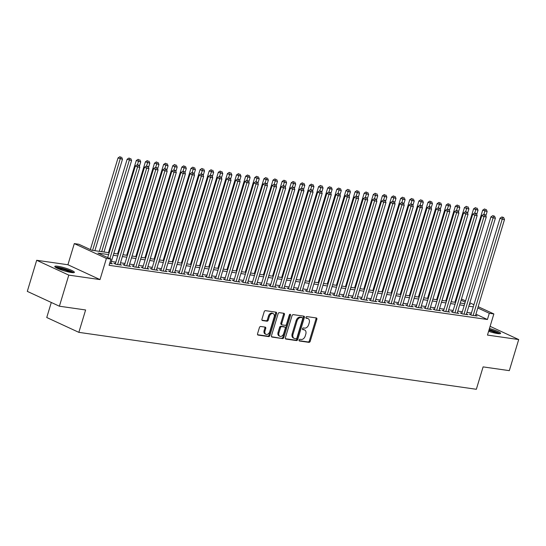 <?xml version="1.0" encoding="UTF-8"?>
<svg xmlns="http://www.w3.org/2000/svg" width="546" height="546" viewBox="0 0 546 546"><rect width="100%" height="100%" fill="white"/><g stroke="black" fill="none" stroke-linecap="round" stroke-linejoin="round"><path stroke-width="0.82" d="M299.085 340.056A0.901 0.621 114.8 0 0 299.454 341.004L308.961 342.362A1.29 0.887 114.8 0 0 310.224 341.27L316.857 319.294A1.29 0.887 114.8 0 0 316.503 317.997A1.29 0.887 114.8 0 0 316.332 317.949L306.825 316.584A0.901 0.621 114.8 0 0 306.306 318.298L307.535 318.468A4.122 2.832 114.8 0 1 308.087 318.632A4.122 2.832 114.8 0 1 309.22 322.788L308.667 324.617A4.122 2.832 114.8 0 1 304.627 328.112L303.392 327.941A0.901 0.621 114.8 0 0 302.88 329.647L304.108 329.825A4.122 2.832 114.8 0 1 304.661 329.989A4.122 2.832 114.8 0 1 305.794 334.138L305.241 335.974A4.122 2.832 114.8 0 1 301.194 339.469L299.966 339.291A0.901 0.621 114.8 0 0 299.085 340.056M71.355 272.522A10.244 1.502 16.8 0 0 74.399 272.358A10.244 1.502 16.8 0 0 68.659 269.171A10.244 1.502 16.8 0 0 57.821 266.264A10.244 1.502 16.8 0 0 54.784 266.434A10.244 1.502 16.8 0 0 60.524 269.622A10.244 1.502 16.8 0 0 71.355 272.522M488.609 331.32A10.244 1.502 16.8 0 0 497.563 333.565A10.244 1.502 16.8 0 0 500.607 333.401A10.244 1.502 16.8 0 0 489.462 328.494M260.681 326.474A1.29 0.887 114.8 0 0 259.418 327.566L257.562 333.729A1.29 0.887 114.8 0 0 257.91 335.026A1.29 0.887 114.8 0 0 258.087 335.08L268.646 336.589A1.29 0.887 114.8 0 0 269.908 335.497L276.542 313.52A1.29 0.887 114.8 0 0 276.187 312.223A1.29 0.887 114.8 0 0 276.017 312.175L265.458 310.66A1.29 0.887 114.8 0 0 264.196 311.752L261.944 319.198A1.29 0.887 114.8 0 0 262.298 320.502A1.29 0.887 114.8 0 0 262.469 320.55L266.987 321.198A1.29 0.887 114.8 0 0 268.257 320.106L269.369 316.414A3.447 2.368 114.8 0 1 273.212 313.622A3.447 2.368 114.8 0 1 274.153 317.096L269.785 331.565A3.447 2.368 114.8 0 1 265.95 334.35A3.447 2.368 114.8 0 1 265.001 330.876L265.731 328.467A1.29 0.887 114.8 0 0 265.376 327.17A1.29 0.887 114.8 0 0 265.206 327.115L260.681 326.474M59.398 306.21L27.3 291.373L36.684 260.278L68.789 275.116L59.398 306.21L85.613 309.964L78.849 332.35L476.344 389.284L483.101 366.892L509.316 370.645L518.7 339.557L487.476 335.08L493.857 313.936L489.298 313.288L487.421 319.506L109.077 265.322L110.954 259.097L106.395 258.449L74.297 243.605L78.856 244.26L91.871 250.273L109.173 252.757M68.789 275.116L100.014 279.593L106.395 258.449M285.387 337.715A1.29 0.887 114.8 0 0 285.742 339.011A1.29 0.887 114.8 0 0 285.913 339.066L296.478 340.574A1.29 0.887 114.8 0 0 297.741 339.482L304.375 317.506A1.29 0.887 114.8 0 0 304.02 316.209A1.29 0.887 114.8 0 0 303.849 316.161L293.284 314.646A1.29 0.887 114.8 0 0 292.021 315.738L285.387 337.715M282.562 338.581L272.004 337.073A1.29 0.887 114.8 0 1 271.826 337.019A1.29 0.887 114.8 0 1 271.471 335.722L278.105 313.745A1.29 0.887 114.8 0 1 279.375 312.653L283.893 313.302A1.29 0.887 114.8 0 1 284.063 313.349A1.29 0.887 114.8 0 1 284.418 314.653L281.729 323.56A1.29 0.887 114.8 0 0 282.077 324.863A1.29 0.887 114.8 0 0 282.255 324.911L285.251 325.341A1.29 0.887 114.8 0 0 286.514 324.249L289.319 314.967A0.901 0.621 114.8 0 1 290.568 315.151L283.824 337.489A1.29 0.887 114.8 0 1 282.562 338.581L271.526 336.725M518.7 339.557L490.117 326.337M470.986 314.455L469.389 314.223L471.56 315.226L477.033 316.011L475.573 315.335M461.868 313.145L460.278 312.919L462.442 313.923L467.915 314.701L466.455 314.032M452.75 311.841L451.16 311.609L453.33 312.612L458.797 313.397L457.336 312.721M443.639 310.538L442.042 310.305L444.212 311.309L449.679 312.094L448.218 311.418M434.52 309.227L432.923 309.002L435.094 310.005L440.561 310.79L439.1 310.114M425.402 307.924L423.805 307.698L425.976 308.695L431.449 309.48L429.989 308.804M416.284 306.62L414.694 306.388L416.857 307.391L422.331 308.176L420.87 307.5M407.173 305.31L405.576 305.084L407.746 306.088L413.213 306.872L411.752 306.197M398.054 304.006L396.457 303.781L398.628 304.784L404.095 305.562L402.634 304.886M388.936 302.702L387.339 302.47L389.51 303.474L394.976 304.259L393.516 303.583M379.818 301.392L378.221 301.167L380.391 302.17L385.865 302.955L384.404 302.279M370.7 300.088L369.11 299.863L371.273 300.866L376.747 301.645L375.286 300.969M361.588 298.785L359.991 298.553L362.162 299.556L367.629 300.341L366.168 299.665M352.47 297.474L350.873 297.249L353.044 298.252L358.51 299.037L357.05 298.362M343.352 296.171L341.755 295.946L343.925 296.949L349.392 297.727L347.939 297.051M334.234 294.867L332.637 294.635L334.807 295.639L340.281 296.423L338.82 295.748M325.116 293.564L323.525 293.332L325.689 294.335L331.163 295.12L329.702 294.444M316.004 292.253L314.407 292.028L316.578 293.031L322.044 293.809L320.584 293.141M306.886 290.95L305.289 290.718L307.459 291.721L312.926 292.506L311.466 291.83M297.768 289.646L296.171 289.414L298.341 290.417L303.815 291.202L302.354 290.527M288.65 288.336L287.053 288.111L289.223 289.114L294.697 289.899L293.236 289.223M279.532 287.032L277.941 286.807L280.105 287.803L285.578 288.588L284.118 287.913M270.42 285.729L268.823 285.497L270.993 286.5L276.46 287.285L275 286.609M261.302 284.418L259.705 284.193L261.875 285.196L267.342 285.981L265.882 285.305M252.184 283.115L250.587 282.889L252.757 283.893L258.231 284.671L256.77 283.995M243.066 281.811L241.475 281.579L243.639 282.582L249.113 283.367L247.652 282.691M233.954 280.501L232.357 280.275L234.527 281.279L239.994 282.064L238.534 281.388M224.836 279.197L223.239 278.972L225.409 279.975L230.876 280.753L229.416 280.078M215.718 277.894L214.121 277.661L216.291 278.665L221.758 279.45L220.297 278.774M206.6 276.583L205.003 276.358L207.173 277.361L212.647 278.146L211.186 277.47M197.481 275.28L195.891 275.054L198.055 276.058L203.528 276.836L202.068 276.16M188.37 273.976L186.773 273.744L188.943 274.747L194.41 275.532L192.95 274.856M179.252 272.672L177.655 272.44L179.825 273.444L185.292 274.228L183.831 273.553M170.134 271.362L168.537 271.137L170.707 272.14L176.174 272.918L174.713 272.249M161.015 270.058L159.418 269.826L161.589 270.83L167.062 271.615L165.602 270.939M151.897 268.755L150.307 268.523L152.471 269.526L157.944 270.311L156.484 269.635M142.786 267.444L141.189 267.219L143.359 268.223L148.826 269.007L147.365 268.332M133.668 266.141L132.071 265.916L134.241 266.912L139.708 267.697L138.247 267.021M124.549 264.837L122.952 264.605L125.123 265.609L130.596 266.393L129.136 265.718M115.431 263.527L113.834 263.302L116.005 264.305L121.478 265.09L120.018 264.414M487.421 319.506L475.914 314.189M471.41 313.056L466.939 312.421M462.291 311.752L457.821 311.111M453.173 310.449L448.703 309.807M444.055 309.138L439.591 308.504M434.944 307.835L430.473 307.193M425.825 306.531L421.355 305.89M416.707 305.228L412.237 304.586M407.589 303.917L403.119 303.276M398.471 302.614L394.007 301.972M389.359 301.31L384.889 300.669M380.241 300L375.771 299.365M371.123 298.696L366.653 298.055M362.005 297.393L357.541 296.751M352.887 296.082L348.423 295.447M343.775 294.779L339.305 294.137M334.657 293.475L330.187 292.833M325.539 292.165L321.068 291.53M316.421 290.861L311.957 290.219M307.302 289.557L302.839 288.916M298.191 288.247L293.721 287.612M289.073 286.943L284.603 286.302M279.955 285.64L275.484 284.998M270.836 284.336L266.373 283.695M261.725 283.026L257.255 282.384M252.607 281.722L248.137 281.081M243.489 280.419L239.018 279.777M234.37 279.108L229.9 278.474M225.252 277.805L220.789 277.163M216.141 276.501L211.671 275.86M207.023 275.191L202.552 274.556M197.905 273.887L193.434 273.246M188.786 272.584L184.316 271.942M179.668 271.273L175.205 270.639M170.557 269.97L166.086 269.328M161.439 268.666L156.968 268.025M152.32 267.356L147.85 266.721M143.202 266.052L138.739 265.411M134.084 264.749L129.62 264.107M124.973 263.445L120.502 262.803M115.854 262.135L111.384 261.493M110.899 263.104L112.36 263.779L109.657 263.397M51.297 302.464L46.751 317.513L78.849 332.35M100.014 279.593L67.916 264.749L36.684 260.278M67.916 264.749L74.297 243.605M461.466 299.058L465.581 300.866M108.613 254.613L97.939 253.085L110.954 259.097M473.286 306.838L468.816 306.197M464.168 305.535L459.698 304.893M455.05 304.231L450.587 303.59M445.932 302.921L441.468 302.286M436.82 301.617L432.35 300.976M427.702 300.314L423.232 299.672M418.584 299.003L414.114 298.369M409.466 297.7L405.002 297.058M400.348 296.396L395.884 295.755M391.236 295.086L386.766 294.451M382.118 293.782L377.648 293.141M373 292.479L368.53 291.837M363.882 291.175L359.418 290.533M354.77 289.865L350.3 289.223M345.652 288.561L341.182 287.919M336.534 287.257L332.064 286.616M327.416 285.947L322.945 285.305M318.298 284.643L313.834 284.002M309.186 283.34L304.716 282.698M300.068 282.029L295.598 281.395M290.95 280.726L286.479 280.084M281.832 279.422L277.361 278.781M272.713 278.112L268.25 277.477M263.602 276.808L259.132 276.167M254.484 275.505L250.013 274.863M245.366 274.194L240.895 273.56M236.247 272.891L231.784 272.249M227.129 271.587L222.666 270.946M218.018 270.277L213.547 269.642M208.9 268.973L204.429 268.332M199.781 267.67L195.311 267.028M190.663 266.366L186.2 265.725M181.552 265.056L177.081 264.414M172.434 263.752L167.963 263.111M163.315 262.449L158.845 261.807M154.197 261.138L149.727 260.503M145.079 259.835L140.615 259.193M135.968 258.531L131.497 257.889M126.849 257.221L122.379 256.586M117.731 255.917L113.261 255.275M489.298 313.288L477.791 307.964M469.833 302.832L473.921 304.723M478.18 306.688L493.857 313.936M469.376 304.34L470.215 304.463L469.451 304.108M465.192 302.143L461.104 300.252M113.821 253.419L118.291 254.061M122.939 254.723L127.409 255.364M132.057 256.033L136.527 256.668M141.175 257.337L145.645 257.978M150.293 258.64L154.757 259.282M159.405 259.951L163.875 260.585M168.523 261.254L172.993 261.896M177.641 262.558L182.111 263.199M186.759 263.868L191.223 264.503M195.877 265.172L200.341 265.813M204.989 266.475L209.459 267.117M214.107 267.786L218.577 268.42M223.225 269.089L227.696 269.731M232.343 270.393L236.807 271.034M241.462 271.696L245.925 272.338M250.573 273.007L255.043 273.648M259.691 274.31L264.162 274.952M268.809 275.614L273.28 276.256M277.928 276.924L282.391 277.559M287.039 278.228L291.509 278.87M296.157 279.532L300.628 280.173M305.275 280.842L309.746 281.477M314.394 282.145L318.864 282.787M323.512 283.449L327.975 284.091M332.623 284.759L337.094 285.394M341.741 286.063L346.212 286.705M350.86 287.367L355.33 288.008M359.978 288.677L364.441 289.312M369.096 289.981L373.56 290.622M378.207 291.284L382.678 291.926M387.326 292.588L391.796 293.229M396.444 293.898L400.914 294.54M405.562 295.202L410.026 295.843M414.68 296.505L419.144 297.147M423.792 297.816L428.262 298.45M432.91 299.119L437.38 299.761M442.028 300.423L446.498 301.064M451.146 301.733L455.61 302.368M460.258 303.037L464.728 303.678M304.661 329.989L303.794 329.586A4.122 2.832 114.8 0 0 303.242 329.422L304.108 329.825M302.504 329.32L303.242 329.422M308.087 318.632L307.221 318.229A4.122 2.832 114.8 0 0 306.668 318.072L307.535 318.468M305.931 317.963L306.668 318.072M299.078 340.67L308.094 341.96A1.29 0.887 114.8 0 0 309.357 340.868L315.991 318.898A1.29 0.887 114.8 0 0 315.936 317.888M285.435 338.718L295.604 340.172A1.29 0.887 114.8 0 0 296.874 339.08L303.508 317.11A1.29 0.887 114.8 0 0 303.453 316.107M296.007 338.725A0.901 0.621 114.8 0 0 296.894 337.96L302.716 318.673A0.901 0.621 114.8 0 0 302.348 317.724L301.051 317.54A4.122 2.832 114.8 0 0 297.004 321.041L293.025 334.22A4.122 2.832 114.8 0 0 294.157 338.377A4.122 2.832 114.8 0 0 294.71 338.54L296.007 338.725M301.706 317.431A0.901 0.621 114.8 0 0 301.481 317.328L302.348 317.724M294.157 338.377L293.291 337.974A4.122 2.832 114.8 0 1 292.158 333.824L296.137 320.639A4.122 2.832 114.8 0 1 300.184 317.137L301.481 317.328M281.388 324.508A1.29 0.887 114.8 0 1 281.21 324.46A1.29 0.887 114.8 0 1 280.862 323.164L283.551 314.25A1.29 0.887 114.8 0 0 283.504 313.247M281.695 338.179A1.29 0.887 114.8 0 0 282.958 337.087L289.701 314.749A0.901 0.621 114.8 0 0 289.749 314.339M278.938 332.807A3.447 2.368 114.8 0 0 279.88 336.281A3.447 2.368 114.8 0 0 283.722 333.497L285.258 328.399A1.29 0.887 114.8 0 0 284.91 327.102A1.29 0.887 114.8 0 0 284.732 327.047L281.736 326.617A1.29 0.887 114.8 0 0 280.473 327.716L278.938 332.807L278.064 332.412A3.447 2.368 114.8 0 0 279.013 335.879L279.88 336.281M284.193 326.795A1.29 0.887 114.8 0 0 284.043 326.699A1.29 0.887 114.8 0 0 283.865 326.651L284.732 327.047M278.064 332.412L279.607 327.313A1.29 0.887 114.8 0 1 280.869 326.221L283.865 326.651M265.95 334.35L265.083 333.947A3.447 2.368 114.8 0 1 264.134 330.48L264.865 328.064A1.29 0.887 114.8 0 0 264.81 327.061M273.212 313.622L272.345 313.22A3.447 2.368 114.8 0 0 268.502 316.011L269.369 316.414M261.991 320.202L266.12 320.795A1.29 0.887 114.8 0 0 267.383 319.703L268.502 316.011M257.61 334.732L267.779 336.186A1.29 0.887 114.8 0 0 269.041 335.094L275.675 313.124A1.29 0.887 114.8 0 0 275.628 312.114M485.831 215.861L487.148 211.493L482.698 210.162L454.893 302.266M485.387 209.35L484.52 208.947L485.387 209.35L483.892 214.394M486.302 209.48L487.148 211.493M482.698 210.162L484.52 208.947M473.157 315.452L502.218 219.192L504.497 219.519L475.436 315.779M470.85 314.899L500.054 218.188L502.218 219.192L502.743 217.369L503.651 217.499L501.876 216.967L502.743 217.369M501.876 216.967L500.054 218.188M504.497 219.519L503.651 217.499M489.107 329.688A8.866 1.297 -163.2 0 1 498.901 333.708M497.269 333.524A8.21 1.201 16.8 0 0 488.888 330.405M499.808 333.715A10.176 1.488 16.8 0 0 489.161 329.497M56.033 267.636A8.866 1.297 -163.2 0 1 66.687 269.799A8.866 1.297 -163.2 0 1 72.693 272.666M71.062 272.481A8.21 1.201 16.8 0 0 66.325 270.468A8.21 1.201 16.8 0 0 57.494 268.386M73.601 272.672A10.176 1.488 16.8 0 0 67.049 269.71A10.176 1.488 16.8 0 0 55.269 267.137M476.713 214.558L478.03 210.19L473.58 208.859L445.775 300.962M476.276 208.04L475.409 207.644L476.276 208.04L474.781 213.09M477.184 208.169L478.03 210.19M473.58 208.859L475.409 207.644M467.594 213.254L468.912 208.879L466.632 208.558L464.469 207.555L436.657 299.658M467.158 206.736L466.291 206.333L467.158 206.736L465.663 211.78M468.065 206.866L468.912 208.879M464.469 207.555L466.291 206.333M458.476 211.944L459.8 207.576L455.35 206.245L427.538 298.348M458.039 205.433L457.173 205.03L458.039 205.433L456.545 210.476M458.954 205.562L459.8 207.576M455.35 206.245L457.173 205.03M449.365 210.64L450.682 206.272L446.232 204.941L418.427 297.044M448.921 204.122L448.054 203.726L448.921 204.122L447.427 209.173M449.836 204.259L450.682 206.272M446.232 204.941L448.054 203.726M464.039 314.148L493.106 217.881L495.379 218.209L466.318 314.476M461.739 313.595L490.936 216.878L493.106 217.881L493.625 216.066L494.54 216.196L492.758 215.663L493.625 216.066M492.758 215.663L490.936 216.878M495.379 218.209L494.54 216.196M454.92 312.844L483.988 216.578L486.268 216.905L457.2 313.172M452.62 312.285L481.818 215.574L483.988 216.578L484.507 214.755L485.421 214.892L483.64 214.36L484.507 214.755M483.64 214.36L481.818 215.574M486.268 216.905L485.421 214.892M445.802 311.541L474.87 215.274L477.149 215.602L448.082 311.862M443.502 310.981L472.7 214.271L474.87 215.274L475.389 213.452L476.303 213.582L474.522 213.049L475.389 213.452M474.522 213.049L472.7 214.271M477.149 215.602L476.303 213.582M436.691 310.23L465.752 213.964L468.031 214.291L438.97 310.558M434.384 309.678L463.581 212.967L465.752 213.964L466.277 212.148L467.185 212.278L465.404 211.746L466.277 212.148M465.404 211.746L463.581 212.967M468.031 214.291L467.185 212.278M440.247 209.336L441.564 204.968L437.114 203.638L409.309 295.741M439.803 202.819L438.936 202.416L439.803 202.819L438.308 207.862M440.718 202.948L441.564 204.968M437.114 203.638L438.936 202.416M427.573 308.927L456.633 212.66L458.913 212.988L429.852 309.254M425.266 308.367L454.47 211.657L456.633 212.66L457.159 210.838L458.067 210.974L456.292 210.442L457.159 210.838M456.292 210.442L454.47 211.657M458.913 212.988L458.067 210.974M431.128 208.026L432.446 203.658L428.003 202.327L400.191 294.43M430.692 201.515L429.825 201.112L430.692 201.515L429.197 206.559M431.599 201.645L432.446 203.658M428.003 202.327L429.825 201.112M418.454 307.623L447.522 211.357L449.802 211.684L420.734 307.944M416.154 307.064L445.352 210.353L447.522 211.357L448.041 209.534L448.955 209.664L447.174 209.132L448.041 209.534M447.174 209.132L445.352 210.353M449.802 211.684L448.955 209.664M422.01 206.722L423.327 202.354L418.884 201.024L391.072 293.127M421.573 200.205L420.707 199.809L421.573 200.205L420.079 205.255M422.481 200.341L423.327 202.354M418.884 201.024L420.707 199.809M409.336 306.313L438.404 210.046L440.683 210.374L411.616 306.64M407.036 305.76L436.234 209.05L438.404 210.046L438.923 208.231L439.837 208.36L438.056 207.828L438.923 208.231M438.056 207.828L436.234 209.05M440.683 210.374L439.837 208.36M412.892 205.419L414.216 201.051L409.766 199.72L381.961 291.823M412.455 198.901L411.588 198.498L412.455 198.901L410.961 203.945M413.37 199.031L414.216 201.051M409.766 199.72L411.588 198.498M400.225 305.009L429.286 208.743L431.565 209.07L402.498 305.337M397.918 304.456L427.115 207.739L429.286 208.743L429.804 206.927L430.719 207.057L428.938 206.525L429.804 206.927M428.938 206.525L427.115 207.739M431.565 209.07L430.719 207.057M403.781 204.115L405.098 199.74L400.648 198.416L372.843 290.52M403.337 197.597L402.47 197.195L403.337 197.597L401.842 202.641M404.252 197.727L405.098 199.74M400.648 198.416L402.47 197.195M391.107 303.706L420.167 207.439L422.447 207.767L393.386 304.033M388.8 303.146L417.997 206.436L420.167 207.439L420.693 205.617L421.601 205.746L419.819 205.214L420.693 205.617M419.819 205.214L417.997 206.436M422.447 207.767L421.601 205.746M394.662 202.805L395.98 198.437L391.53 197.106L363.725 289.209M394.226 196.287L393.352 195.891L394.226 196.287L392.724 201.338M395.133 196.424L395.98 198.437M391.53 197.106L393.352 195.891M381.988 302.395L411.049 206.135L413.329 206.456L384.268 302.723M379.682 301.842L408.886 205.132L411.049 206.135L411.575 204.313L412.483 204.443L410.708 203.911L411.575 204.313M410.708 203.911L408.886 205.132M413.329 206.456L412.483 204.443M385.544 201.501L386.861 197.133L382.418 195.802L354.607 287.906M385.107 194.983L384.241 194.581L385.107 194.983L383.613 200.034M386.015 195.113L386.861 197.133M382.418 195.802L384.241 194.581M372.87 301.092L401.938 204.825L404.217 205.153L375.15 301.419M370.57 300.539L399.768 203.822L401.938 204.825L402.457 203.01L403.371 203.139L401.59 202.607L402.457 203.01M401.59 202.607L399.768 203.822M404.217 205.153L403.371 203.139M376.426 200.198L377.743 195.823L375.471 195.502L373.3 194.499L345.488 286.602M375.989 193.68L375.122 193.277L375.989 193.68L374.495 198.724M376.904 193.81L377.743 195.823M373.3 194.499L375.122 193.277M363.752 299.788L392.82 203.522L395.099 203.849L366.032 300.116M361.452 299.228L390.649 202.518L392.82 203.522L393.338 201.699L394.253 201.829L392.472 201.303L393.338 201.699M392.472 201.303L390.649 202.518M395.099 203.849L394.253 201.829M367.308 198.887L368.632 194.519L364.182 193.188L336.377 285.292M366.871 192.376L366.004 191.974L366.871 192.376L365.376 197.42M367.786 192.506L368.632 194.519M364.182 193.188L366.004 191.974M354.641 298.478L383.702 202.218L385.981 202.539L356.92 298.805M352.334 297.925L381.531 201.215L383.702 202.218L384.22 200.396L385.135 200.525L383.353 199.993L384.22 200.396M383.353 199.993L381.531 201.215M385.981 202.539L385.135 200.525M358.196 197.584L359.514 193.216L355.064 191.885L327.259 283.988M357.753 191.066L356.886 190.663L357.753 191.066L356.258 196.116M358.667 191.196L359.514 193.216M355.064 191.885L356.886 190.663M345.522 297.174L374.583 200.908L376.863 201.235L347.802 297.502M343.216 296.621L372.413 199.904L374.583 200.908L375.109 199.092L376.017 199.222L374.242 198.689L375.109 199.092M374.242 198.689L372.413 199.904M376.863 201.235L376.017 199.222M349.078 196.28L350.395 191.905L348.116 191.585L345.946 190.581L318.141 282.685M348.641 189.762L347.768 189.36L348.641 189.762L347.14 194.806M349.549 189.892L350.395 191.905M345.946 190.581L347.768 189.36M336.404 295.871L365.465 199.604L367.745 199.932L338.684 296.198M334.097 295.311L363.302 198.601L365.465 199.604L365.991 197.782L366.898 197.911L365.124 197.386L365.991 197.782M365.124 197.386L363.302 198.601M367.745 199.932L366.898 197.911M339.96 194.97L341.277 190.602L336.834 189.271L309.022 281.374M339.523 188.459L338.656 188.056L339.523 188.459L338.029 193.502M340.431 188.588L341.277 190.602M336.834 189.271L338.656 188.056M327.286 294.56L356.354 198.3L358.633 198.628L329.566 294.888M324.986 294.007L354.183 197.297L356.354 198.3L356.872 196.478L357.787 196.608L356.006 196.075L356.872 196.478M356.006 196.075L354.183 197.297M358.633 198.628L357.787 196.608M330.842 193.666L332.166 189.298L327.716 187.967L299.904 280.071M330.405 187.148L329.538 186.752L330.405 187.148L328.91 192.199M331.32 187.278L332.166 189.298M327.716 187.967L329.538 186.752M318.168 293.257L347.236 196.99L349.515 197.318L320.447 293.584M315.868 292.704L345.065 195.987L347.236 196.99L347.754 195.175L348.669 195.304L346.887 194.772L347.754 195.175M346.887 194.772L345.065 195.987M349.515 197.318L348.669 195.304M321.724 192.363L323.048 187.988L320.768 187.667L318.598 186.664L290.793 278.767M321.287 185.845L320.42 185.442L321.287 185.845L319.792 190.888M322.201 185.974L323.048 187.988M318.598 186.664L320.42 185.442M309.056 291.953L338.117 195.686L340.397 196.014L311.336 292.281M306.75 291.393L335.947 194.683L338.117 195.686L338.636 193.864L339.551 194.001L337.769 193.468L338.636 193.864M337.769 193.468L335.947 194.683M340.397 196.014L339.551 194.001M312.612 191.052L313.93 186.684L309.48 185.353L281.675 277.457M312.169 184.541L311.302 184.138L312.169 184.541L310.674 189.585M313.083 184.671L313.93 186.684M309.48 185.353L311.302 184.138M299.938 290.649L328.999 194.383L331.279 194.71L302.218 290.97M297.631 290.09L326.836 193.38L328.999 194.383L329.525 192.561L330.432 192.69L328.658 192.158L329.525 192.561M328.658 192.158L326.836 193.38M331.279 194.71L330.432 192.69M303.494 189.749L304.811 185.381L300.361 184.05L272.556 276.153M303.057 183.231L302.184 182.835L303.057 183.231L301.563 188.281M303.965 183.367L304.811 185.381M300.361 184.05L302.184 182.835M290.82 289.339L319.888 193.072L322.16 193.4L293.1 289.667M288.513 288.786L317.717 192.076L319.888 193.072L320.406 191.257L321.314 191.387L319.54 190.854L320.406 191.257M319.54 190.854L317.717 192.076M322.16 193.4L321.314 191.387M294.376 188.445L295.693 184.077L291.25 182.746L263.438 274.85M293.939 181.927L293.072 181.525L293.939 181.927L292.444 186.971M294.847 182.057L295.693 184.077M291.25 182.746L293.072 181.525M281.702 288.035L310.77 191.769L313.049 192.096L283.981 288.363M279.402 287.476L308.599 190.766L310.77 191.769L311.288 189.947L312.203 190.083L310.421 189.551L311.288 189.947M310.421 189.551L308.599 190.766M313.049 192.096L312.203 190.083M285.258 187.135L286.582 182.767L282.132 181.436L254.32 273.539M284.821 180.624L283.954 180.221L284.821 180.624L283.326 185.667M285.735 180.753L286.582 182.767M282.132 181.436L283.954 180.221M272.584 286.732L301.651 190.465L303.931 190.793L274.863 287.053M270.284 286.172L299.481 189.462L301.651 190.465L302.17 188.643L303.085 188.773L301.303 188.24L302.17 188.643M301.303 188.24L299.481 189.462M303.931 190.793L303.085 188.773M276.139 185.831L277.464 181.463L273.014 180.132L245.209 272.236M275.703 179.313L274.836 178.917L275.703 179.313L274.208 184.364M276.617 179.45L277.464 181.463M273.014 180.132L274.836 178.917M263.472 285.421L292.533 189.155L294.813 189.482L265.752 285.749M261.165 284.869L290.363 188.158L292.533 189.155L293.059 187.339L293.966 187.469L292.185 186.937L293.059 187.339M292.185 186.937L290.363 188.158M294.813 189.482L293.966 187.469M267.028 184.528L268.345 180.16L263.895 178.829L236.09 270.932M266.584 178.01L265.718 177.607L266.584 178.01L265.09 183.053M267.499 178.139L268.345 180.16M263.895 178.829L265.718 177.607M254.354 284.118L283.415 187.851L285.695 188.179L256.634 284.446M252.047 283.565L281.251 186.848L283.415 187.851L283.94 186.036L284.848 186.166L283.074 185.633L283.94 186.036M283.074 185.633L281.251 186.848M285.695 188.179L284.848 186.166M257.91 183.224L259.227 178.849L254.777 177.525L226.972 269.628M257.473 176.706L256.606 176.303L257.473 176.706L255.978 181.75M258.381 176.836L259.227 178.849M254.777 177.525L256.606 176.303M248.792 181.914L250.109 177.546L245.666 176.215L217.854 268.318M248.355 175.396L247.488 175L248.355 175.396L246.86 180.446M249.263 175.532L250.109 177.546M245.666 176.215L247.488 175M239.674 180.61L240.998 176.242L236.548 174.911L208.743 267.014M239.237 174.092L238.37 173.689L239.237 174.092L237.742 179.143M240.151 174.222L240.998 176.242M236.548 174.911L238.37 173.689M245.236 282.814L274.304 186.548L276.583 186.875L247.515 283.142M242.936 282.255L272.133 185.544L274.304 186.548L274.822 184.725L275.737 184.855L273.955 184.323L274.822 184.725M273.955 184.323L272.133 185.544M276.583 186.875L275.737 184.855M236.118 281.504L265.185 185.244L267.465 185.565L238.397 281.832M233.818 280.951L263.015 184.241L265.185 185.244L265.704 183.422L266.619 183.552L264.837 183.019L265.704 183.422M264.837 183.019L263.015 184.241M267.465 185.565L266.619 183.552M227.006 280.2L256.067 183.934L258.347 184.261L229.279 280.528M224.699 279.648L253.897 182.93L256.067 183.934L256.586 182.118L257.5 182.248L255.719 181.716L256.586 182.118M255.719 181.716L253.897 182.93M258.347 184.261L257.5 182.248M230.562 179.306L231.879 174.932L229.6 174.611L227.429 173.608L199.624 265.711M230.119 172.789L229.252 172.386L230.119 172.789L228.624 177.832M231.033 172.918L231.879 174.932M227.429 173.608L229.252 172.386M217.888 278.897L246.949 182.63L249.229 182.958L220.168 279.224M215.581 278.337L244.779 181.627L246.949 182.63L247.475 180.808L248.382 180.938L246.601 180.412L247.475 180.808M246.601 180.412L244.779 181.627M249.229 182.958L248.382 180.938M221.444 177.996L222.761 173.628L218.311 172.297L190.506 264.4M221 171.485L220.134 171.082L221 171.485L219.506 176.529M221.915 171.615L222.761 173.628M218.311 172.297L220.134 171.082M208.77 277.586L237.831 181.327L240.11 181.647L211.049 277.914M206.463 277.034L235.667 180.323L237.831 181.327L238.356 179.504L239.264 179.634L237.49 179.102L238.356 179.504M237.49 179.102L235.667 180.323M240.11 181.647L239.264 179.634M212.326 176.692L213.643 172.324L209.2 170.994L181.388 263.097M211.889 170.175L211.022 169.772L211.889 170.175L210.394 175.225M212.797 170.304L213.643 172.324M209.2 170.994L211.022 169.772M199.652 276.283L228.719 180.016L230.999 180.344L201.931 276.61M197.352 275.73L226.549 179.013L228.719 180.016L229.238 178.201L230.153 178.33L228.371 177.798L229.238 178.201M228.371 177.798L226.549 179.013M230.999 180.344L230.153 178.33M203.208 175.389L204.525 171.014L202.252 170.693L200.082 169.69L172.27 261.793M202.771 168.871L201.904 168.468L202.771 168.871L201.276 173.915M203.678 169.001L204.525 171.014M200.082 169.69L201.904 168.468M190.534 274.979L219.601 178.713L221.881 179.04L192.813 275.307M188.234 274.42L217.431 177.709L219.601 178.713L220.12 176.89L221.034 177.02L219.253 176.495L220.12 176.89M219.253 176.495L217.431 177.709M221.881 179.04L221.034 177.02M194.089 174.078L195.413 169.71L190.964 168.38L163.158 260.483M193.653 167.567L192.786 167.165L193.653 167.567L192.158 172.611M194.567 167.697L195.413 169.71M190.964 168.38L192.786 167.165M181.422 273.669L210.483 177.409L212.763 177.737L183.702 273.996M179.115 273.116L208.313 176.406L210.483 177.409L211.002 175.587L211.916 175.716L210.135 175.184L211.002 175.587M210.135 175.184L208.313 176.406M212.763 177.737L211.916 175.716M184.978 172.775L186.295 168.407L181.845 167.076L154.04 259.179M184.534 166.257L183.668 165.861L184.534 166.257L183.04 171.308M185.449 166.387L186.295 168.407M181.845 167.076L183.668 165.861M172.304 272.365L201.365 176.099L203.644 176.426L174.584 272.693M169.997 271.812L199.194 175.095L201.365 176.099L201.89 174.283L202.798 174.413L201.024 173.881L201.89 174.283M201.024 173.881L199.194 175.095M203.644 176.426L202.798 174.413M175.86 171.471L177.177 167.096L174.897 166.776L172.727 165.772L144.922 257.876M175.423 164.953L174.549 164.551L175.423 164.953L173.921 169.997M176.331 165.083L177.177 167.096M172.727 165.772L174.549 164.551M163.186 271.062L192.247 174.795L194.526 175.123L165.465 271.389M160.879 270.502L190.083 173.792L192.247 174.795L192.772 172.973L193.68 173.109L191.905 172.577L192.772 172.973M191.905 172.577L190.083 173.792M194.526 175.123L193.68 173.109M166.742 170.161L168.059 165.793L163.616 164.462L135.804 256.565M166.305 163.65L165.438 163.247L166.305 163.65L164.81 168.694M167.213 163.78L168.059 165.793M163.616 164.462L165.438 163.247M154.068 269.758L183.135 173.492L185.415 173.819L156.347 270.079M151.768 269.198L180.965 172.488L183.135 173.492L183.654 171.669L184.568 171.799L182.787 171.267L183.654 171.669M182.787 171.267L180.965 172.488M185.415 173.819L184.568 171.799M157.623 168.857L158.947 164.489L154.498 163.158L126.686 255.262M157.187 162.339L156.32 161.944L157.187 162.339L155.692 167.39M158.101 162.476L158.947 164.489M154.498 163.158L156.32 161.944M144.949 268.448L174.017 172.181L176.297 172.509L147.229 268.775M142.649 267.895L171.847 171.185L174.017 172.181L174.536 170.366L175.45 170.495L173.669 169.963L174.536 170.366M173.669 169.963L171.847 171.185M176.297 172.509L175.45 170.495M148.505 167.554L149.829 163.186L145.379 161.855L117.574 253.958M148.068 161.036L147.202 160.633L148.068 161.036L146.574 166.08M148.983 161.166L149.829 163.186M145.379 161.855L147.202 160.633M135.838 267.144L164.899 170.878L167.178 171.205L138.118 267.472M133.531 266.584L162.728 169.874L164.899 170.878L165.418 169.055L166.332 169.192L164.551 168.659L165.418 169.055M164.551 168.659L162.728 169.874M167.178 171.205L166.332 169.192M139.394 166.243L140.711 161.875L136.261 160.544L108.456 252.648M138.95 159.732L138.083 159.33L138.95 159.732L137.456 164.776M139.865 159.862L140.711 161.875M136.261 160.544L138.083 159.33M126.72 265.841L155.781 169.574L158.06 169.902L128.999 266.161M124.413 265.281L153.617 168.571L155.781 169.574L156.306 167.752L157.214 167.881L155.439 167.349L156.306 167.752M155.439 167.349L153.617 168.571M158.06 169.902L157.214 167.881M103.986 252.013L131.593 160.572L127.143 159.241L99.338 251.344M129.839 158.422L128.965 158.026L129.839 158.422L129.313 160.244L101.706 251.686M130.747 158.558L131.593 160.572M127.143 159.241L128.965 158.026M117.602 264.53L146.669 168.264L148.942 168.591L119.881 264.858M115.295 263.977L144.499 167.267L146.669 168.264L147.188 166.448L148.096 166.578L146.321 166.045L147.188 166.448M146.321 166.045L144.499 167.267M148.942 168.591L148.096 166.578M94.867 250.703L122.475 159.268L118.032 157.937L90.363 249.577M120.721 157.118L119.854 156.716L120.721 157.118L120.195 158.941L92.588 250.382M121.628 157.248L122.475 159.268M118.032 157.937L119.854 156.716M109.882 258.606L137.551 166.96L139.831 167.288L110.763 263.554M107.712 257.603L135.381 165.957L137.551 166.96L138.07 165.145L138.984 165.274L137.203 164.742L138.07 165.145M137.203 164.742L135.381 165.957M139.831 167.288L138.984 165.274M315.991 318.898L316.857 319.294M309.357 340.868L310.224 341.27M308.094 341.96L308.961 342.362M303.508 317.11L304.375 317.506M296.874 339.08L297.741 339.482M295.604 340.172L296.478 340.574M300.184 317.137L301.051 317.54M296.137 320.639L297.004 321.041M292.158 333.824L293.025 334.22M283.551 314.25L284.418 314.653M280.862 323.164L281.729 323.56M289.701 314.749L290.568 315.151M282.958 337.087L283.824 337.489M280.869 326.221L281.736 326.617M279.607 327.313L280.473 327.716M264.865 328.064L265.731 328.467M264.134 330.48L265.001 330.876M267.383 319.703L268.257 320.106M266.12 320.795L266.987 321.198M275.675 313.124L276.542 313.52M269.041 335.094L269.908 335.497M267.779 336.186L268.646 336.589M301.597 317.363L302.464 317.765M281.21 324.46L282.077 324.863M284.043 326.699L284.91 327.102"/></g></svg>
